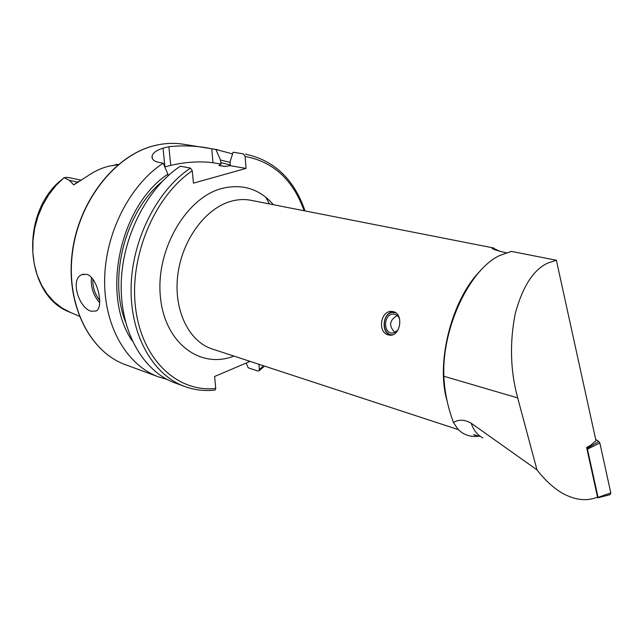 <?xml version="1.0" encoding="UTF-8"?>
<svg xmlns="http://www.w3.org/2000/svg" width="643" height="643" viewBox="0 0 643 643"><rect width="100%" height="100%" fill="white"/><g stroke="black" fill="none" stroke-linecap="round" stroke-linejoin="round"><path stroke-width="0.96" d="M393.42 311.702L392.222 311.493C380.552 309.854 377.095 332.479 388.46 334.939L390.084 335.196C400.444 336.233 403.9 313.784 393.42 311.702M547.997 262.995C533.658 269.409 522.743 286.239 515.268 313.479C509.537 342.598 510.341 370.746 517.687 397.913L443.863 376.243C441.773 328.211 469.35 269.779 499.523 255.576L511.338 251.397L556.372 260.246L547.997 262.995M91.33 311.236C79.009 308.487 69.886 279.392 81.693 274.69L86.636 274.304C97.664 277.02 104.029 307.386 96.217 310.987L91.33 311.236M114.623 165.058L116.68 164.351L118.288 164.56M190.481 168.064C156.771 190.609 131.735 240.201 131.084 288.008C130.36 335.863 153.364 375.207 184.758 386.515L175 382.923C143.606 371.614 120.554 332.527 121.181 285.074C121.744 237.669 146.644 188.552 180.273 166.24L190.481 168.064L192.273 170.805L193.439 183.151L246.06 168.402L245.112 156.482L243.351 153.854L233.087 152.214L230.122 161.65L230.218 165.693L224.511 166.457L218.901 165.492L221.047 164.118L220.453 160.027L215.879 149.465L211.748 148.806C198.414 145.889 184.123 145.181 168.868 146.676L163.025 148.139C156.611 150.157 152.978 152.777 152.118 156C151.491 159.151 153.814 161.297 159.078 162.446L163.177 163.177L167.911 174.149L168.08 175.78M215.879 149.465L232.557 153.886M64.035 177.693L55.877 185.578L48.691 194.813L42.663 205.181L37.961 216.41L34.706 228.217L32.986 240.297L32.841 252.329L34.264 264.016L37.206 275.059L41.57 285.187L47.236 294.156L54.036 301.768L61.784 307.868L70.288 312.345C27.143 297.179 18.824 220.493 57.211 183.488L64.123 177.637L69.38 180.37L73.736 184.879L87.151 176.303C94.031 171.48 101.2 168.12 108.659 166.232L118.151 164.672M500.013 251.397L492.514 247.828C490.609 248.423 494.379 249.894 503.815 252.249L506.218 252.723M480.265 270.904C451.812 299.268 435.616 362.644 447.046 400.718M473.561 434.628L476.744 435.472M517.687 397.913L536.977 469.856C545.023 480.233 553.502 488.021 562.416 493.221C575.075 500.198 586.778 501.5 597.54 497.135L586.617 447.496L590.604 445.342L595.981 440.736L556.372 260.246M536.977 469.856L471.198 423.223C464.479 419.437 458.572 419.228 453.468 422.58L458.001 429.202C462.518 434.009 468.289 436.428 475.322 436.468L480.048 436.171M453.468 422.58C447.737 407.075 444.53 391.627 443.863 376.243M233.087 152.214L243.351 153.854M220.453 160.027L230.186 162.39M184.758 386.515C194.564 390.052 204.651 391.241 215.019 390.076L215.743 388.436L214.625 376.476L250.087 361.39M258.912 364.276L259.33 369.492L259.008 370.818L258.004 371.075L248.198 367.804L246.132 363.07M132.289 340.935C100.718 295.724 119.662 205.752 167.911 174.149M167.027 379.37L158.644 376.911C127.25 365.594 104.15 326.933 104.624 280.155C105.034 233.425 129.693 185.104 163.177 163.177M246.06 168.402L230.218 165.693M221.047 164.118L212.978 162.735C199.796 161.055 185.714 161.932 170.741 165.388L164.809 166.947M81.114 180.177L67.837 177.404L64.123 177.637M586.85 448.565L598.81 441.468L599.847 442.979L610.802 492.924L610.086 494.66L609.468 494.756M595.691 439.434L598.81 441.468M599.847 442.979L587.453 449.176L598.062 497.377L597.877 497.827L596.937 497.369M598.062 497.377L610.802 492.924M392.865 334.746C381.773 336.104 381.355 313.543 392.415 312.474L395.863 312.844M390.679 335.196C380.785 332.937 382.625 312.779 392.801 311.879L393.773 311.799M397.832 330.293L393.186 333.01L392.126 333.05C383.18 333.098 383.541 314.982 392.479 314.17L393.821 314.13C396.409 314.435 398.322 315.994 399.576 318.807M92.922 279.231C92.544 286.963 94.802 294.012 99.705 300.385M99.673 302.781C93.291 295.346 90.567 286.923 91.491 277.511M158.644 376.911L125.626 364.766C90.052 352.163 65.755 304.895 72.434 252.82C78.88 200.753 115.531 154.778 154.915 145.527C164.584 143.188 174.012 142.754 183.199 144.217C173.956 142.746 164.487 143.18 154.786 145.527M458.443 429.669L212.23 348.98C189.074 341.65 173.562 310.545 177.693 275.702C181.672 240.868 204.804 208.943 230.21 201.532C237.363 199.41 244.308 199.008 251.035 200.319L493.454 247.949M233.883 356.077C200.487 369.347 164.664 343.418 160.388 296.744C155.606 250.215 185.763 198.148 221.385 188.592C242.194 183.392 259.531 188.769 273.396 204.715M245.112 156.482C273.291 161.642 292.967 179.735 304.155 210.759M220.678 162.591L230.339 165.034M263.67 365.835L259.33 369.492M215.743 388.436C178.159 392.712 142.408 360.619 135.705 308.97C128.753 257.449 154.143 196.493 192.273 170.805M218.901 165.492L225.38 166.473M265.776 197.224L269.409 203.927M125.441 321.725C108.112 277.663 125.345 211.651 162.004 181.68M211.748 148.806L212.978 162.735M168.868 146.676L170.741 165.388M163.025 148.139L164.938 166.915M78.43 182.065L77.562 182.098L73.736 184.879M80.126 180.828L77.562 182.098L69.38 180.37M493.776 248.013L493.736 249.315M471.198 423.223C473.626 430.344 477.532 435.239 482.925 437.907M392.222 311.493L393.05 311.614M81.693 274.69L83.598 274.079M217.937 149.763L183.199 144.217M70.288 312.345L79.298 316.227M305.047 210.928C294.132 179.244 274.256 160.316 245.417 154.151M264.538 366.124L259.008 370.818M125.626 364.766C89.795 352.026 65.578 304.702 72.217 252.763C78.647 200.809 115.161 154.891 154.706 145.551M152.118 156L152.391 158.66M492.514 247.828L492.49 248.632M475.322 436.468C473.899 435.737 475.426 435.6 479.895 436.058M597.877 497.827L610.086 494.66M393.821 314.13L394.513 314.226M397.173 315.488C389.336 320.246 388.581 325.929 394.89 332.535"/></g></svg>
